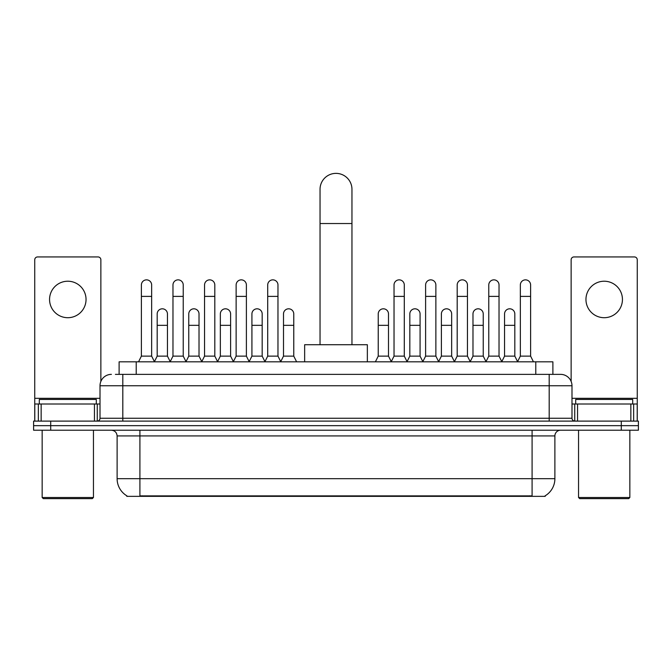 <?xml version="1.0" encoding="UTF-8"?>
<svg xmlns="http://www.w3.org/2000/svg" width="672" height="672" viewBox="0 0 672 672"><rect width="100%" height="100%" fill="white"/><g stroke="black" fill="none" stroke-linecap="round" stroke-linejoin="round"><path stroke-width="1.01" d="M115.399 374.363L122.808 374.363L115.399 374.363L119.112 374.363L119.112 361.822L552.888 361.822L552.888 374.363M545.202 495.785L545.202 496.348L126.798 496.348L126.798 495.785M126.966 495.886A19.95 19.95 0 0 1 117.113 478.674L139.91 478.674L139.91 495.886L532.09 495.886L532.09 478.674L554.887 478.674L554.887 435.926A5.704 5.704 0 0 1 560.591 430.223M117.113 478.674L117.113 435.926C116.768 432.466 114.87 430.567 111.409 430.223M545.034 495.886A19.95 19.95 0 0 0 554.887 478.674M50.702 421.109L638.4 421.109L638.4 425.662L33.6 425.662L33.6 430.223L50.702 430.223L50.702 425.662L33.6 425.662L33.6 421.109L50.702 421.109L50.702 425.662L638.4 425.662L638.4 430.223L50.702 430.223M111.409 374.363A11.399 11.399 0 0 0 100.01 385.762L100.01 418.253A2.848 2.848 0 0 1 97.154 421.109M560.591 374.363L549.192 374.363L560.591 374.363A11.399 11.399 0 0 1 571.99 385.762L571.99 418.253C572.158 419.983 573.107 420.932 574.846 421.109M571.99 385.762L122.808 385.762L122.808 374.363L549.192 374.363L549.192 418.253L571.99 418.253M67.805 281.224A18.245 18.245 0 0 0 49.56 299.46A18.245 18.245 0 0 0 67.805 317.705A18.245 18.245 0 0 0 86.041 299.46A18.245 18.245 0 0 0 67.805 281.224M94.45 421.109L94.45 404.006L41.152 404.006L41.152 421.109M100.867 381.436L100.867 259.787A2.848 2.848 0 0 0 98.011 256.939L37.59 256.939A2.848 2.848 0 0 0 34.742 259.787L34.742 404.006L41.152 404.006M94.45 404.006L100.01 404.006M34.742 421.109L34.742 404.006M92.316 498.632L43.294 498.632L42.151 497.49L93.45 497.49L92.316 498.632M42.151 430.223L42.151 497.49M93.45 430.223L93.45 497.49M96.306 404.006L96.306 399.445L39.304 399.445L39.304 404.006M320.04 344.719L320.04 189.328A15.96 15.96 0 0 1 336 173.368A15.96 15.96 0 0 1 351.96 189.328A15.96 15.96 0 0 0 336 173.368M351.96 344.719L351.96 189.328M367.349 361.822L367.349 344.719L304.651 344.719L304.651 361.822M138.541 361.822L141.389 356.118L151.654 356.118L154.501 361.822M151.654 356.118L151.654 284.978A5.132 5.132 0 0 0 146.521 279.854A5.132 5.132 0 0 1 146.849 279.863M141.389 356.118L141.389 296.386L151.654 296.386M141.389 296.386L141.389 284.978A5.132 5.132 0 0 1 146.521 279.854M170.125 361.822L172.973 356.118L183.229 356.118L186.085 361.822M183.229 356.118L183.229 284.978A5.132 5.132 0 0 0 178.105 279.854A5.132 5.132 0 0 1 178.424 279.863M172.973 356.118L172.973 296.386L183.229 296.386M172.973 296.386L172.973 284.978A5.132 5.132 0 0 1 178.105 279.854M201.701 361.822L204.548 356.118L214.813 356.118L217.661 361.822M214.813 356.118L214.813 284.978A5.132 5.132 0 0 0 209.681 279.854A5.132 5.132 0 0 1 210 279.863M204.548 356.118L204.548 296.386L214.813 296.386M204.548 296.386L204.548 284.978A5.132 5.132 0 0 1 209.681 279.854M233.285 361.822L236.132 356.118L246.389 356.118L249.245 361.822M246.389 356.118L246.389 284.978A5.132 5.132 0 0 0 241.265 279.854A5.132 5.132 0 0 1 241.584 279.863M236.132 356.118L236.132 296.386L246.389 296.386M236.132 296.386L236.132 284.978A5.132 5.132 0 0 1 241.265 279.854M264.86 361.822L267.708 356.118L277.973 356.118L280.82 361.822M277.973 356.118L277.973 284.978A5.132 5.132 0 0 0 272.84 279.854A5.132 5.132 0 0 1 273.16 279.863M267.708 356.118L267.708 296.386L277.973 296.386M267.708 296.386L267.708 284.978A5.132 5.132 0 0 1 272.84 279.854M391.18 361.822L394.027 356.118L404.292 356.118L407.14 361.822M404.292 356.118L404.292 284.978A5.132 5.132 0 0 0 399.16 279.854A5.132 5.132 0 0 1 399.479 279.863M394.027 356.118L394.027 296.386L404.292 296.386M394.027 296.386L394.027 284.978A5.132 5.132 0 0 1 399.16 279.854M422.755 361.822L425.611 356.118L435.868 356.118L438.715 361.822M435.868 356.118L435.868 284.978A5.132 5.132 0 0 0 430.735 279.854A5.132 5.132 0 0 1 431.063 279.863M425.611 356.118L425.611 296.386L435.868 296.386M425.611 296.386L425.611 284.978A5.132 5.132 0 0 1 430.735 279.854M454.339 361.822L457.187 356.118L467.452 356.118L470.299 361.822M467.452 356.118L467.452 284.978A5.132 5.132 0 0 0 462.319 279.854A5.132 5.132 0 0 1 462.638 279.863M457.187 356.118L457.187 296.386L467.452 296.386M457.187 296.386L457.187 284.978A5.132 5.132 0 0 1 462.319 279.854M485.915 361.822L488.771 356.118L499.027 356.118L501.875 361.822M499.027 356.118L499.027 284.978A5.132 5.132 0 0 0 493.895 279.854A5.132 5.132 0 0 1 494.222 279.863M488.771 356.118L488.771 296.386L499.027 296.386M488.771 296.386L488.771 284.978A5.132 5.132 0 0 1 493.895 279.854M517.499 361.822L520.346 356.118L530.611 356.118L533.459 361.822M530.611 356.118L530.611 284.978A5.132 5.132 0 0 0 525.479 279.854A5.132 5.132 0 0 1 525.798 279.863M520.346 356.118L520.346 296.386L530.611 296.386M520.346 296.386L520.346 284.978A5.132 5.132 0 0 1 525.479 279.854M154.417 361.654L157.181 356.118L167.446 356.118L170.209 361.654M167.446 356.118L167.446 313.942A5.132 5.132 0 0 0 162.632 308.818A5.132 5.132 0 0 1 167.446 313.942M157.181 356.118L157.181 325.34L167.446 325.34M157.181 325.34L157.181 313.942A5.132 5.132 0 0 1 162.632 308.818M186.001 361.654L188.765 356.118L199.021 356.118L201.785 361.654M199.021 356.118L199.021 313.942A5.132 5.132 0 0 0 194.216 308.818A5.132 5.132 0 0 1 199.021 313.942M188.765 356.118L188.765 325.34L199.021 325.34M188.765 325.34L188.765 313.942A5.132 5.132 0 0 1 194.216 308.818M217.577 361.654L220.34 356.118L230.605 356.118L233.369 361.654M230.605 356.118L230.605 313.942A5.132 5.132 0 0 0 225.792 308.818A5.132 5.132 0 0 1 230.605 313.942M220.34 356.118L220.34 325.34L230.605 325.34M220.34 325.34L220.34 313.942A5.132 5.132 0 0 1 225.792 308.818M249.152 361.654L251.924 356.118L262.181 356.118L264.944 361.654M262.181 356.118L262.181 313.942A5.132 5.132 0 0 0 257.376 308.818A5.132 5.132 0 0 1 262.181 313.942M251.924 356.118L251.924 325.34L262.181 325.34M251.924 325.34L251.924 313.942A5.132 5.132 0 0 1 257.376 308.818M280.736 361.654L283.5 356.118L293.765 356.118L296.612 361.822M293.765 356.118L293.765 313.942A5.132 5.132 0 0 0 288.952 308.818A5.132 5.132 0 0 1 293.765 313.942M283.5 356.118L283.5 325.34L293.765 325.34M283.5 325.34L283.5 313.942A5.132 5.132 0 0 1 288.952 308.818M375.388 361.822L378.235 356.118L388.5 356.118L391.264 361.654M388.5 356.118L388.5 313.942A5.132 5.132 0 0 0 383.695 308.818A5.132 5.132 0 0 1 388.5 313.942M378.235 356.118L378.235 325.34L388.5 325.34M378.235 325.34L378.235 313.942A5.132 5.132 0 0 1 383.695 308.818M407.056 361.654L409.819 356.118L420.076 356.118L422.848 361.654M420.076 356.118L420.076 313.942A5.132 5.132 0 0 0 415.271 308.818A5.132 5.132 0 0 1 420.076 313.942M409.819 356.118L409.819 325.34L420.076 325.34M409.819 325.34L409.819 313.942A5.132 5.132 0 0 1 415.271 308.818M438.631 361.654L441.395 356.118L451.66 356.118L454.423 361.654M451.66 356.118L451.66 313.942A5.132 5.132 0 0 0 446.855 308.818A5.132 5.132 0 0 1 451.66 313.942M441.395 356.118L441.395 325.34L451.66 325.34M441.395 325.34L441.395 313.942A5.132 5.132 0 0 1 446.855 308.818M470.215 361.654L472.979 356.118L483.235 356.118L485.999 361.654M483.235 356.118L483.235 313.942A5.132 5.132 0 0 0 478.43 308.818A5.132 5.132 0 0 1 483.235 313.942M472.979 356.118L472.979 325.34L483.235 325.34M472.979 325.34L472.979 313.942A5.132 5.132 0 0 1 478.43 308.818M501.791 361.654L504.554 356.118L514.819 356.118L517.583 361.654M514.819 356.118L514.819 313.942A5.132 5.132 0 0 0 510.006 308.818A5.132 5.132 0 0 1 514.819 313.942M504.554 356.118L504.554 325.34L514.819 325.34M504.554 325.34L504.554 313.942A5.132 5.132 0 0 1 510.006 308.818M604.195 281.224A18.245 18.245 0 0 0 585.959 299.46A18.245 18.245 0 0 0 604.195 317.705A18.245 18.245 0 0 0 622.44 299.46A18.245 18.245 0 0 0 604.195 281.224M630.848 421.109L630.848 404.006L577.55 404.006L577.55 421.109M637.258 421.109L637.258 404.006L637.258 421.109M630.848 404.006L637.258 404.006L637.258 259.787A2.848 2.848 0 0 0 634.41 256.939L573.989 256.939A2.848 2.848 0 0 0 571.133 259.787L571.133 381.436M571.99 404.006L577.55 404.006M628.706 498.632L579.684 498.632L578.55 497.49L629.849 497.49L628.706 498.632M578.55 430.223L578.55 497.49M629.849 430.223L629.849 497.49M632.696 404.006L632.696 399.445L575.694 399.445L575.694 404.006M529.813 496.348L529.813 495.785M142.187 496.348L142.187 495.785M136.214 374.363L136.214 361.822M535.786 374.363L535.786 361.822M532.09 430.223L532.09 435.926L117.113 435.926M554.887 435.926L532.09 435.926L532.09 478.674L139.91 478.674L139.91 430.223M621.298 430.223L621.298 421.109M122.808 421.109L122.808 385.762L100.01 385.762M100.01 418.253L549.192 418.253L549.192 421.109M100.01 398.303L34.742 398.303M97.255 404.006L97.255 421.1M34.784 404.006L34.784 421.109M38.346 421.109L38.346 404.006M320.04 223.532L351.96 223.532M637.258 398.303L571.99 398.303M637.216 421.109L637.216 404.006M633.654 404.006L633.654 421.109M574.745 421.1L574.745 404.006"/></g></svg>
